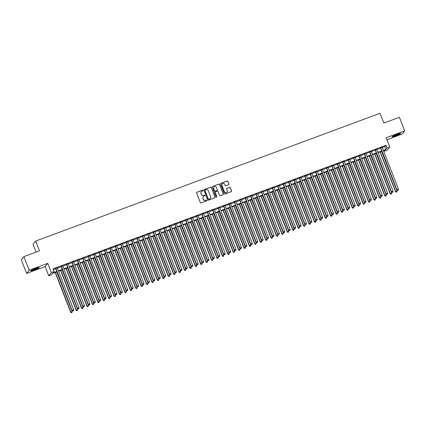 <?xml version="1.0" encoding="UTF-8"?>
<svg xmlns="http://www.w3.org/2000/svg" width="426" height="426" viewBox="0 0 426 426"><rect width="100%" height="100%" fill="white"/><g stroke="black" fill="none" stroke-linecap="round" stroke-linejoin="round"><path stroke-width="0.64" d="M203.08 190.374A0.405 0.394 39 0 0 202.563 190.14L196.918 192.232A0.575 0.564 39 0 0 196.594 192.962L200.332 202.558A0.575 0.564 39 0 0 201.072 202.893L206.722 200.8A0.405 0.394 39 0 0 206.945 200.289A0.405 0.394 39 0 0 206.429 200.055L205.699 200.326A1.837 1.805 39 0 1 203.335 199.251L203.021 198.452A1.837 1.805 39 0 1 204.059 196.114L204.789 195.843A0.405 0.394 39 0 0 205.012 195.332A0.405 0.394 39 0 0 204.496 195.097L203.766 195.369A1.837 1.805 39 0 1 201.402 194.293L201.088 193.495A1.837 1.805 39 0 1 202.126 191.157L202.856 190.885A0.405 0.394 39 0 0 203.08 190.374M202.984 190.805A0.405 0.394 39 0 0 202.494 190.225L196.844 192.323A0.575 0.564 39 0 0 196.647 192.451M206.85 200.721A0.405 0.394 39 0 0 206.36 200.14L205.699 200.326M204.917 195.763A0.405 0.394 39 0 0 204.427 195.183L203.766 195.369M396.904 134.414A4.569 0.442 158.7 0 0 392.096 136.757A4.569 0.442 158.7 0 0 395.797 135.782A4.569 0.442 158.7 0 0 400.605 133.439A4.569 0.442 158.7 0 0 396.904 134.414M35.496 268.529A4.569 0.442 158.7 0 0 30.688 270.872A4.569 0.442 158.7 0 0 34.389 269.898A4.569 0.442 158.7 0 0 39.203 267.555A4.569 0.442 158.7 0 0 35.496 268.529M228.597 184.778A0.575 0.564 39 0 0 228.916 184.048L227.867 181.359A0.575 0.564 39 0 0 227.127 181.023L220.86 183.35A0.575 0.564 39 0 0 220.535 184.08L224.278 193.676A0.575 0.564 39 0 0 225.013 194.011L231.286 191.684A0.575 0.564 39 0 0 231.611 190.954L230.344 187.701A0.575 0.564 39 0 0 229.603 187.365L226.92 188.361A0.575 0.564 39 0 0 226.595 189.091L227.223 190.704A1.539 1.507 39 0 1 225.578 192.733A1.539 1.507 39 0 1 224.38 191.759L221.919 185.443A1.539 1.507 39 0 1 223.565 183.414A1.539 1.507 39 0 1 224.763 184.389L225.173 185.438A0.575 0.564 39 0 0 225.913 185.773L228.597 184.778M382.255 147.577L384.928 146.581L385.988 145.271L387.048 147.982L389.758 146.981L387.133 150.224L384.422 151.23L385.487 149.915L383.459 150.666M23.925 256.622L29.218 270.201L26.593 273.444L21.3 259.871L23.925 256.622L39.49 250.85L35.677 241.073L380.029 113.289L383.842 123.066L399.407 117.288L404.7 130.867L386.158 137.747L389.758 146.981M26.593 273.444L45.14 266.564L47.76 263.321L29.218 270.201M47.76 263.321L51.36 272.555L54.07 271.548L53.005 272.864L56.871 271.431M385.988 145.271L53.01 268.833L54.07 271.548M211.339 187.488A0.575 0.564 39 0 0 210.604 187.152L204.331 189.479A0.575 0.564 39 0 0 204.006 190.214L207.75 199.81A0.575 0.564 39 0 0 208.49 200.145L214.757 197.818A0.575 0.564 39 0 0 215.082 197.084L211.269 187.578A0.575 0.564 39 0 0 210.529 187.243L204.262 189.57A0.575 0.564 39 0 0 204.059 189.698M212.595 186.418L218.868 184.091A0.575 0.564 39 0 1 219.603 184.426L223.346 194.022A0.575 0.564 39 0 1 223.022 194.751L220.338 195.747A0.575 0.564 39 0 1 219.598 195.412L218.08 191.519A0.575 0.564 39 0 0 217.345 191.183L215.561 191.844A0.575 0.564 39 0 0 215.236 192.573L216.818 196.626A0.405 0.394 39 0 1 216.387 197.153A0.405 0.394 39 0 1 216.073 196.903L212.27 187.147A0.575 0.564 39 0 1 212.595 186.418L218.868 184.091M386.93 139.728L402.075 134.11L404.7 130.867M57.286 267.847L55.699 268.433M62.702 265.835L61.115 266.426M68.112 263.827L66.531 264.413M73.528 261.82L71.946 262.405M78.943 259.807L77.362 260.398M84.359 257.799L82.772 258.385M89.769 255.792L88.187 256.377M95.184 253.779L93.603 254.37M100.6 251.771L99.018 252.357M106.015 249.764L104.429 250.35M111.426 247.751L109.844 248.342M116.841 245.743L115.26 246.329M122.257 243.736L120.675 244.322M127.672 241.723L126.091 242.314M133.088 239.716L131.501 240.301M138.498 237.708L136.916 238.294M143.913 235.7L142.332 236.286M149.329 233.688L147.747 234.279M154.745 231.68L153.158 232.266M160.155 229.673L158.573 230.258M165.57 227.66L163.989 228.251M170.986 225.652L169.404 226.238M176.401 223.645L174.814 224.23M181.817 221.632L180.23 222.223M187.227 219.624L185.645 220.21M192.643 217.617L191.061 218.203M198.058 215.604L196.477 216.195M203.474 213.596L201.887 214.182M208.884 211.589L207.302 212.175M214.299 209.581L212.718 210.167M219.715 207.569L218.133 208.16M225.13 205.561L223.543 206.147M230.541 203.553L228.959 204.139M235.956 201.541L234.375 202.132M241.372 199.533L239.79 200.119M246.787 197.526L245.206 198.111M252.203 195.513L250.616 196.104M257.613 193.505L256.031 194.091M263.028 191.498L261.447 192.083M268.444 189.485L266.862 190.076M273.859 187.477L272.273 188.063M279.27 185.47L277.688 186.055M284.685 183.457L283.104 184.048M290.101 181.449L288.519 182.035M295.516 179.442L293.929 180.028M300.932 177.434L299.345 178.02M306.342 175.421L304.76 176.013M311.757 173.414L310.176 174M317.173 171.406L315.591 171.992M322.588 169.394L321.002 169.985M327.999 167.386L326.417 167.972M333.414 165.379L331.833 165.964M338.83 163.366L337.248 163.957M344.245 161.358L342.658 161.944M349.655 159.351L348.074 159.936M355.071 157.338L353.489 157.929M360.487 155.33L358.905 155.916M365.902 153.323L364.321 153.908M371.318 151.31L369.731 151.901M376.728 149.302L375.146 149.888M53.325 269.637L55.811 268.715M57.393 268.124L61.227 266.703M62.808 266.117L66.642 264.695M68.224 264.109L72.053 262.688M73.639 262.096L77.468 260.675M79.05 260.089L82.884 258.667M84.465 258.081L88.299 256.66M89.881 256.074L93.709 254.652M95.296 254.061L99.125 252.639M100.712 252.054L104.54 250.632M106.122 250.046L109.956 248.624M111.537 248.033L115.371 246.611M116.953 246.026L120.782 244.604M122.368 244.018L126.197 242.596M127.779 242.005L131.613 240.583M133.194 239.998L137.028 238.576M138.61 237.99L142.438 236.568M144.025 235.977L147.854 234.556M149.441 233.97L153.269 232.548M154.851 231.962L158.685 230.541M160.267 229.949L164.101 228.528M165.682 227.942L169.511 226.52M171.098 225.934L174.926 224.513M176.508 223.927L180.342 222.505M181.923 221.914L185.757 220.492M187.339 219.907L191.167 218.485M192.754 217.899L196.583 216.477M198.165 215.886L201.999 214.464M203.58 213.879L207.414 212.457M208.996 211.871L212.824 210.449M214.411 209.858L218.24 208.436M219.827 207.851L223.655 206.429M225.237 205.843L229.071 204.421M230.652 203.83L234.486 202.409M236.068 201.823L239.897 200.401M241.483 199.815L245.312 198.394M246.894 197.802L250.728 196.381M252.309 195.795L256.143 194.373M257.725 193.787L261.553 192.366M263.14 191.78L266.969 190.358M268.556 189.767L272.384 188.345M273.966 187.76L277.8 186.338M279.381 185.752L283.215 184.33M284.797 183.739L288.626 182.317M290.212 181.732L294.041 180.31M295.623 179.724L299.457 178.302M301.038 177.711L304.872 176.289M306.454 175.704L310.282 174.282M311.869 173.696L315.698 172.274M317.279 171.683L321.113 170.262M322.695 169.676L326.529 168.254M328.111 167.668L331.939 166.246M333.526 165.661L337.355 164.239M338.942 163.648L342.77 162.226M344.352 161.64L348.186 160.219M349.767 159.633L353.601 158.211M355.183 157.62L359.012 156.198M360.598 155.612L364.427 154.191M366.009 153.605L369.843 152.183M371.424 151.592L375.258 150.17M376.84 149.585L380.668 148.163M382.143 147.295L380.562 147.881M35.677 241.073L33.052 244.316L36.093 252.107M384.114 150.426L384.422 151.23M57.015 271.804L52.51 273.476L51.445 274.791L48.74 275.798L51.36 272.555M45.14 266.564L48.74 275.798M383.315 150.293L385.983 149.297L387.048 147.982M58.453 270.84L62.287 269.418M63.868 268.833L67.697 267.411M69.284 266.825L73.112 265.403M74.699 264.812L78.528 263.39M80.109 262.805L83.943 261.383M85.525 260.797L89.359 259.375M90.94 258.784L94.769 257.363M96.356 256.777L100.185 255.355M101.766 254.769L105.6 253.348M107.182 252.762L111.016 251.34M112.597 250.749L116.426 249.327M118.013 248.741L121.841 247.32M123.423 246.734L127.257 245.312M128.838 244.721L132.672 243.299M134.254 242.713L138.083 241.292M139.669 240.706L143.498 239.284M145.085 238.693L148.914 237.271M150.495 236.686L154.329 235.264M155.911 234.678L159.745 233.256M161.326 232.665L165.155 231.243M166.742 230.658L170.57 229.236M172.152 228.65L175.986 227.228M177.567 226.637L181.401 225.216M182.983 224.63L186.812 223.208M188.398 222.622L192.227 221.2M193.814 220.615L197.643 219.193M199.224 218.602L203.058 217.18M204.64 216.594L208.474 215.173M210.055 214.587L213.884 213.165M215.471 212.574L219.299 211.152M220.881 210.566L224.715 209.145M226.297 208.559L230.131 207.137M231.712 206.546L235.541 205.124M237.128 204.539L240.956 203.117M242.538 202.531L246.372 201.109M247.953 200.518L251.787 199.096M253.369 198.511L257.197 197.089M258.784 196.503L262.613 195.081M264.2 194.496L268.029 193.074M269.61 192.483L273.444 191.061M275.026 190.475L278.86 189.053M280.441 188.468L284.27 187.046M285.857 186.455L289.685 185.033M291.267 184.447L295.101 183.026M296.682 182.44L300.516 181.018M302.098 180.427L305.927 179.005M307.513 178.419L311.342 176.998M312.929 176.412L316.758 174.99M318.339 174.399L322.173 172.977M323.755 172.392L327.589 170.97M329.17 170.384L332.999 168.962M334.586 168.371L338.414 166.949M339.996 166.364L343.83 164.942M345.411 164.356L349.245 162.934M350.827 162.349L354.656 160.927M356.243 160.336L360.071 158.914M361.653 158.328L365.487 156.906M367.068 156.321L370.902 154.899M372.484 154.308L376.312 152.886M377.899 152.3L381.728 150.879M381.877 151.251L378.043 152.673M376.462 153.264L372.628 154.686M371.046 155.272L367.217 156.693M365.63 157.279L361.802 158.701M360.22 159.292L356.386 160.714M354.805 161.3L350.971 162.721M349.389 163.307L345.561 164.729M343.974 165.32L340.145 166.742M338.563 167.327L334.729 168.749M333.148 169.335L329.314 170.757M327.732 171.348L323.904 172.77M322.317 173.355L318.488 174.777M316.901 175.363L313.073 176.785M311.491 177.37L307.657 178.792M306.076 179.383L302.242 180.805M300.66 181.391L296.831 182.813M295.245 183.398L291.416 184.82M289.834 185.411L286 186.833M284.419 187.419L280.585 188.84M279.003 189.426L275.175 190.848M273.588 191.439L269.759 192.861M268.178 193.447L264.344 194.868M262.762 195.454L258.928 196.876M257.347 197.467L253.513 198.889M251.931 199.475L248.102 200.896M246.516 201.482L242.687 202.904M241.105 203.495L237.271 204.917M235.69 205.502L231.856 206.924M230.274 207.51L226.446 208.932M224.859 209.517L221.03 210.939M219.449 211.53L215.615 212.952M214.033 213.538L210.199 214.96M208.618 215.545L204.789 216.967M203.202 217.558L199.373 218.98M197.786 219.566L193.958 220.987M192.376 221.573L188.542 222.995M186.961 223.586L183.127 225.008M181.545 225.594L177.717 227.015M176.13 227.601L172.301 229.023M170.72 229.614L166.885 231.036M165.304 231.622L161.47 233.043M159.888 233.629L156.06 235.051M154.473 235.642L150.644 237.058M149.063 237.649L145.229 239.071M143.647 239.657L139.813 241.079M138.232 241.664L134.398 243.086M132.816 243.677L128.987 245.099M127.401 245.685L123.572 247.107M121.99 247.692L118.156 249.114M116.575 249.705L112.741 251.127M111.159 251.713L107.331 253.135M105.744 253.72L101.915 255.142M100.334 255.733L96.5 257.155M94.918 257.741L91.084 259.162M89.503 259.748L85.674 261.17M84.087 261.761L80.258 263.183M78.672 263.769L74.843 265.19M73.261 265.776L69.427 267.198M67.846 267.784L64.012 269.205M62.43 269.796L58.602 271.218M384.928 146.581L385.983 149.297M201.322 191.748A1.837 1.805 39 0 0 201.019 193.58L201.088 193.495M203.697 195.454A1.837 1.805 39 0 1 201.328 194.378L201.019 193.58M203.255 196.705A1.837 1.805 39 0 0 202.952 198.537L203.021 198.452M205.63 200.412A1.837 1.805 39 0 1 203.261 199.336L202.952 198.537M214.96 197.685A0.575 0.564 39 0 0 215.013 197.174L211.269 187.578M205.204 190.012A0.405 0.394 39 0 0 204.981 190.523L208.266 198.947A0.405 0.394 39 0 0 208.783 199.182L209.549 198.894A1.837 1.805 39 0 0 210.588 196.556L208.341 190.8A1.837 1.805 39 0 0 205.976 189.724L205.204 190.012M205.007 190.177A0.405 0.394 39 0 0 204.911 190.608L204.981 190.523M210.279 198.388A1.837 1.805 39 0 1 209.48 198.985L208.708 199.267A0.405 0.394 39 0 1 208.192 199.033L204.911 190.608M223.224 194.618A0.575 0.564 39 0 0 223.277 194.107L219.534 184.511A0.575 0.564 39 0 0 218.794 184.176M215.29 192.062A0.575 0.564 39 0 0 215.167 192.659L216.818 196.626M216.722 197.057A0.405 0.394 39 0 0 216.749 196.711M216.509 187.483A1.539 1.507 39 0 0 213.889 187.041A1.539 1.507 39 0 0 213.666 188.537L214.534 190.763A0.575 0.564 39 0 0 215.274 191.098L217.052 190.438A0.575 0.564 39 0 0 217.377 189.708L216.509 187.483M213.857 187.083A1.539 1.507 39 0 0 213.591 188.622L213.666 188.537M217.255 190.305A0.575 0.564 39 0 1 216.983 190.523L215.199 191.183A0.575 0.564 39 0 1 214.459 190.848L213.591 188.622M222.111 183.989A1.539 1.507 39 0 0 221.845 185.528L221.919 185.443M226.962 192.243A1.539 1.507 39 0 1 224.31 191.849L221.845 185.528M231.488 191.556A0.575 0.564 39 0 0 231.542 191.04L230.269 187.786A0.575 0.564 39 0 0 229.534 187.451L226.85 188.446A0.575 0.564 39 0 0 226.648 188.58M228.794 184.65A0.575 0.564 39 0 0 228.847 184.138L227.798 181.444A0.575 0.564 39 0 0 227.058 181.109L220.785 183.436A0.575 0.564 39 0 0 220.588 183.563M55.183 272.486L70.673 312.221L72.202 311.502L56.764 271.9M55.412 272.4L70.849 312.002L71.408 312.711L72.021 312.423L71.477 312.625M72.202 311.502L72.021 312.423M71.408 312.711L70.673 312.221M55.652 268.3L72.09 310.469L55.881 268.215M72.899 310.868L73.437 310.671L72.899 310.868L72.271 310.25L73.623 309.745L57.233 267.709M72.09 310.469L72.825 310.959M73.437 310.671L73.623 309.745M38.09 267.677A3.951 0.383 -21.3 0 1 34.298 269.37A3.951 0.383 -21.3 0 1 31.593 270.212M33.611 269.275A3.658 0.357 158.7 0 0 34.224 269.056A3.658 0.357 158.7 0 0 35.965 268.359M31.258 270.398A4.537 0.442 158.7 0 0 34.224 269.456A4.537 0.442 158.7 0 0 38.457 267.587M392.665 136.283A4.537 0.442 158.7 0 0 399.865 133.476M399.492 133.567A3.951 0.383 -21.3 0 1 396.318 135.021A3.951 0.383 -21.3 0 1 392.996 136.102M395.019 135.164A3.658 0.357 158.7 0 0 397.373 134.243M60.593 270.478L76.089 310.213L77.617 309.489L62.18 269.887M60.822 270.393L76.265 309.995L76.824 310.703L77.436 310.416L76.893 310.613M77.617 309.489L77.436 310.416M76.824 310.703L76.089 310.213M66.009 268.465L81.499 308.206L83.033 307.481L67.59 267.879M66.238 268.38L81.68 307.982L82.234 308.696L82.846 308.403L82.309 308.605M83.033 307.481L82.846 308.403M82.234 308.696L81.499 308.206M71.424 266.458L86.915 306.193L88.448 305.474L73.006 265.872M71.653 266.372L87.096 305.974L87.649 306.683L88.262 306.395L87.724 306.598M88.448 305.474L88.262 306.395M87.649 306.683L86.915 306.193M76.84 264.45L92.33 304.185L93.864 303.461L78.421 263.859M77.069 264.365L92.506 303.967L93.065 304.675L93.677 304.388L93.134 304.585M93.864 303.461L93.677 304.388M93.065 304.675L92.33 304.185M61.062 266.287L77.505 308.461L61.296 266.202M78.309 308.861L78.853 308.658L78.309 308.861L77.681 308.238L79.039 307.737L62.649 265.702M77.505 308.461L78.24 308.951M78.853 308.658L79.039 307.737M66.477 264.28L82.921 306.448L66.706 264.195M83.725 306.853L84.268 306.651L83.725 306.853L83.097 306.23L84.449 305.73L68.064 263.694M82.921 306.448L83.656 306.938M84.268 306.651L84.449 305.73M71.893 262.272L88.336 304.441L72.122 262.187M89.141 304.84L89.684 304.643L89.141 304.84L88.512 304.223L89.865 303.722L73.474 261.681M88.336 304.441L89.071 304.931M89.684 304.643L89.865 303.722M77.308 260.259L93.747 302.433L77.537 260.174M94.556 302.833L95.094 302.63L94.556 302.833L93.928 302.215L95.28 301.709L78.89 259.674M93.747 302.433L94.481 302.923M95.094 302.63L95.28 301.709M82.25 262.443L97.746 302.178L99.274 301.454L83.837 261.852M82.484 262.357L97.921 301.954L98.481 302.668L99.093 302.375L98.55 302.577M99.274 301.454L99.093 302.375M98.481 302.668L97.746 302.178M82.724 258.252L99.162 300.421L82.953 258.167M99.966 300.825L100.509 300.623L99.966 300.825L99.338 300.202L100.696 299.702L84.305 257.666M99.162 300.421L99.897 300.91M100.509 300.623L100.696 299.702M87.665 260.43L103.161 300.165L104.689 299.446L89.247 259.844M87.894 260.345L103.337 299.947L103.896 300.655L104.503 300.367L103.965 300.57M104.689 299.446L104.503 300.367M103.896 300.655L103.161 300.165M88.134 256.244L104.578 298.413L88.363 256.159M105.382 298.818L105.925 298.615L105.382 298.818L104.753 298.195L106.106 297.694L89.721 255.653M104.578 298.413L105.313 298.903M105.925 298.615L106.106 297.694M93.081 258.422L108.571 298.157L110.105 297.439L94.663 257.837M93.31 258.337L108.752 297.939L109.306 298.647L109.919 298.36L109.381 298.562M110.105 297.439L109.919 298.36M109.306 298.647L108.571 298.157M93.55 254.237L109.993 296.405L93.779 254.152M110.797 296.805L111.34 296.608L110.797 296.805L110.169 296.187L111.521 295.681L95.131 253.646M109.993 296.405L110.728 296.895M111.34 296.608L111.521 295.681M98.497 256.415L113.987 296.15L115.521 295.426L100.078 255.824M98.725 256.33L114.163 295.932L114.722 296.64L115.334 296.347L114.791 296.549M115.521 295.426L115.334 296.347M114.722 296.64L113.987 296.15M98.965 252.224L115.403 294.393L99.194 252.139M116.213 294.797L116.751 294.595L116.213 294.797L115.584 294.174L116.937 293.674L100.547 251.638M115.403 294.393L116.138 294.883M116.751 294.595L116.937 293.674M103.912 254.402L119.402 294.137L120.931 293.418L105.494 253.816M104.141 254.317L119.578 293.919L120.137 294.627L120.75 294.339L120.207 294.542M120.931 293.418L120.75 294.339M120.137 294.627L119.402 294.137M104.381 250.216L120.819 292.385L104.61 250.131M121.623 292.79L122.166 292.587L121.623 292.79L121 292.167L122.353 291.666L105.962 249.631M120.819 292.385L121.554 292.875M122.166 292.587L122.353 291.666M109.322 252.394L124.818 292.13L126.346 291.411L110.909 251.809M109.551 252.309L124.994 291.911L125.553 292.619L126.165 292.332L125.622 292.534M126.346 291.411L126.165 292.332M125.553 292.619L124.818 292.13M109.791 248.209L126.234 290.378L110.02 248.124M127.039 290.777L127.582 290.58L127.039 290.777L126.41 290.159L127.763 289.653L111.378 247.618M126.234 290.378L126.969 290.867M127.582 290.58L127.763 289.653M114.738 250.387L130.228 290.122L131.762 289.398L116.319 249.796M114.967 250.302L130.409 289.904L130.963 290.612L131.575 290.324L131.038 290.521M131.762 289.398L131.575 290.324M130.963 290.612L130.228 290.122M115.206 246.196L131.65 288.37L115.435 246.111M132.454 288.769L132.997 288.567L132.454 288.769L131.826 288.146L133.178 287.646L116.788 245.61M131.65 288.37L132.385 288.855M132.997 288.567L133.178 287.646M120.153 248.374L135.644 288.109L137.177 287.39L121.735 247.788M120.382 248.289L135.819 287.891L136.379 288.599L136.991 288.311L136.448 288.514M137.177 287.39L136.991 288.311M136.379 288.599L135.644 288.109M120.622 244.189L137.065 286.357L120.851 244.103M137.87 286.762L138.407 286.56L137.87 286.762L137.241 286.139L138.594 285.638L122.203 243.603M137.065 286.357L137.795 286.847M138.407 286.56L138.594 285.638M125.569 246.366L141.059 286.102L142.588 285.383L127.15 245.781M125.798 246.281L141.235 285.883L141.794 286.591L142.406 286.304L141.863 286.506M142.588 285.383L142.406 286.304M141.794 286.591L141.059 286.102M126.037 242.181L142.476 284.35L126.266 242.096M143.285 284.749L143.823 284.552L143.285 284.749L142.657 284.131L144.009 283.625L127.619 241.59M142.476 284.35L143.211 284.84M143.823 284.552L144.009 283.625M130.979 244.359L146.475 284.094L148.003 283.37L132.566 243.768M131.208 244.274L146.65 283.876L147.21 284.584L147.822 284.296L147.279 284.493M148.003 283.37L147.822 284.296M147.21 284.584L146.475 284.094M131.448 240.168L147.891 282.342L131.682 240.083M148.695 282.742L149.238 282.539L148.695 282.742L148.067 282.118L149.425 281.618L133.034 239.582M147.891 282.342L148.626 282.832M149.238 282.539L149.425 281.618M136.395 242.346L151.89 282.087L153.419 281.362L137.976 241.76M136.624 242.261L152.066 281.863L152.62 282.571L153.232 282.284L152.694 282.486M153.419 281.362L153.232 282.284M152.62 282.571L151.89 282.087M136.863 238.161L153.307 280.329L137.092 238.075M154.111 280.734L154.654 280.532L154.111 280.734L153.482 280.111L154.835 279.61L138.45 237.575M153.307 280.329L154.042 280.819M154.654 280.532L154.835 279.61M141.81 240.339L157.3 280.074L158.834 279.355L143.392 239.753M142.039 240.253L157.482 279.855L158.035 280.564L158.648 280.276L158.11 280.478M158.834 279.355L158.648 280.276M158.035 280.564L157.3 280.074M142.279 236.153L158.722 278.322L142.508 236.068M159.526 278.721L160.07 278.524L159.526 278.721L158.898 278.103L160.251 277.598L143.86 235.562M158.722 278.322L159.457 278.812M160.07 278.524L160.251 277.598M147.226 238.331L162.716 278.066L164.25 277.342L148.807 237.74M147.455 238.246L162.892 277.848L163.451 278.556L164.063 278.269L163.52 278.466M164.25 277.342L164.063 278.269M163.451 278.556L162.716 278.066M147.694 234.14L164.132 276.314L147.923 234.055M164.942 276.714L165.48 276.511L164.942 276.714L164.314 276.091L165.666 275.59L149.276 233.554M164.132 276.314L164.867 276.804M165.48 276.511L165.666 275.59M152.636 236.318L168.132 276.059L169.66 275.334L154.223 235.732M152.87 236.233L168.307 275.835L168.866 276.549L169.479 276.256L168.936 276.458M169.66 275.334L169.479 276.256M168.866 276.549L168.132 276.059M153.11 232.133L169.548 274.301L153.339 232.048M170.352 274.706L170.895 274.504L170.352 274.706L169.724 274.083L171.082 273.583L154.691 231.547M169.548 274.301L170.283 274.791M170.895 274.504L171.082 273.583M158.051 234.311L173.547 274.046L175.075 273.327L159.638 233.725M158.28 234.225L173.723 273.827L174.282 274.536L174.894 274.248L174.351 274.45M175.075 273.327L174.894 274.248M174.282 274.536L173.547 274.046M158.52 230.125L174.964 272.294L158.749 230.04M175.768 272.699L176.311 272.496L175.768 272.699L175.139 272.076L176.492 271.575L160.107 229.534M174.964 272.294L175.698 272.784M176.311 272.496L176.492 271.575M163.467 232.303L178.957 272.038L180.491 271.319L165.048 231.717M163.696 232.218L179.138 271.82L179.692 272.528L180.304 272.241L179.767 272.438M180.491 271.319L180.304 272.241M179.692 272.528L178.957 272.038M163.935 228.112L180.379 270.286L164.164 228.027M181.183 270.686L181.726 270.483L181.183 270.686L180.555 270.068L181.907 269.562L165.517 227.527M180.379 270.286L181.114 270.776M181.726 270.483L181.907 269.562M168.882 230.296L184.373 270.031L185.906 269.307L170.464 229.705M169.111 230.21L184.549 269.812L185.108 270.521L185.72 270.228L185.177 270.43M185.906 269.307L185.72 270.228M185.108 270.521L184.373 270.031M169.351 226.105L185.789 268.274L169.58 226.02M186.599 268.678L187.136 268.476L186.599 268.678L185.97 268.055L187.323 267.555L170.933 225.519M185.789 268.274L186.524 268.763M187.136 268.476L187.323 267.555M174.298 228.283L189.788 268.018L191.317 267.299L175.879 227.697M174.527 228.198L189.964 267.8L190.523 268.508L191.136 268.22L190.592 268.423M191.317 267.299L191.136 268.22M190.523 268.508L189.788 268.018M174.766 224.097L191.205 266.266L174.995 224.012M192.014 266.671L192.552 266.468L192.014 266.671L191.386 266.048L192.738 265.547L176.348 223.512M191.205 266.266L191.94 266.756M192.552 266.468L192.738 265.547M179.708 226.275L195.204 266.01L196.732 265.291L181.295 225.689M179.937 226.19L195.38 265.792L195.939 266.5L196.551 266.213L196.008 266.415M196.732 265.291L196.551 266.213M195.939 266.5L195.204 266.01M180.177 222.09L196.62 264.258L180.411 222.005M197.424 264.658L197.968 264.461L197.424 264.658L196.796 264.04L198.154 263.534L181.764 221.499M196.62 264.258L197.355 264.748M197.968 264.461L198.154 263.534M185.124 224.268L200.614 264.003L202.148 263.279L186.705 223.677M185.353 224.182L200.795 263.785L201.349 264.493L201.961 264.2L201.423 264.402M202.148 263.279L201.961 264.2M201.349 264.493L200.614 264.003M185.592 220.077L202.036 262.246L185.821 219.992M202.84 262.65L203.383 262.448L202.84 262.65L202.212 262.027L203.564 261.527L187.179 219.491M202.036 262.246L202.771 262.736M203.383 262.448L203.564 261.527M190.539 222.255L206.03 261.99L207.563 261.271L192.121 221.669M190.768 222.17L206.211 261.772L206.764 262.48L207.377 262.192L206.834 262.395M207.563 261.271L207.377 262.192M206.764 262.48L206.03 261.99M195.955 220.247L211.445 259.982L212.973 259.264L197.536 219.662M196.184 220.162L211.621 259.764L212.18 260.472L212.792 260.185L212.249 260.387M212.973 259.264L212.792 260.185M212.18 260.472L211.445 259.982M201.365 218.24L216.861 257.975L218.389 257.251L202.952 217.649M201.599 218.155L217.036 257.757L217.595 258.465L218.208 258.177L217.665 258.374M218.389 257.251L218.208 258.177M217.595 258.465L216.861 257.975M191.008 218.069L207.451 260.238L191.237 217.984M208.255 260.643L208.799 260.44L208.255 260.643L207.627 260.02L208.98 259.519L192.589 217.484M207.451 260.238L208.186 260.728M208.799 260.44L208.98 259.519M196.423 216.062L212.862 258.231L196.652 215.977M213.671 258.63L214.209 258.433L213.671 258.63L213.043 258.012L214.395 257.506L198.005 215.471M212.862 258.231L213.596 258.72M214.209 258.433L214.395 257.506M201.839 214.049L218.277 256.223L202.068 213.964M219.081 256.622L219.624 256.42L219.081 256.622L218.453 255.999L219.811 255.499L203.42 213.463M218.277 256.223L219.012 256.708M219.624 256.42L219.811 255.499M206.78 216.227L222.276 255.962L223.804 255.243L208.362 215.641M207.009 216.142L222.452 255.744L223.006 256.452L223.618 256.164L223.08 256.367M223.804 255.243L223.618 256.164M223.006 256.452L222.276 255.962M207.249 212.041L223.693 254.21L207.478 211.956M224.497 254.615L225.04 254.413L224.497 254.615L223.868 253.992L225.221 253.491L208.836 211.456M223.693 254.21L224.427 254.7M225.04 254.413L225.221 253.491M212.196 214.219L227.686 253.955L229.22 253.236L213.777 213.634M212.425 214.134L227.867 253.736L228.421 254.444L229.034 254.157L228.496 254.359M229.22 253.236L229.034 254.157M228.421 254.444L227.686 253.955M212.665 210.034L229.108 252.203L212.893 209.949M229.912 252.602L230.455 252.405L229.912 252.602L229.284 251.984L230.636 251.478L214.246 209.443M229.108 252.203L229.843 252.693M230.455 252.405L230.636 251.478M217.611 212.212L233.102 251.947L234.635 251.223L219.193 211.621M217.84 212.127L233.278 251.729L233.837 252.437L234.449 252.149L233.906 252.346M234.635 251.223L234.449 252.149M233.837 252.437L233.102 251.947M218.08 208.021L234.518 250.195L218.309 207.936M235.328 250.595L235.866 250.392L235.328 250.595L234.699 249.971L236.052 249.471L219.662 207.435M234.518 250.195L235.253 250.685M235.866 250.392L236.052 249.471M223.027 210.199L238.517 249.94L240.046 249.215L224.608 209.613M223.256 210.114L238.693 249.716L239.252 250.429L239.865 250.137L239.321 250.339M240.046 249.215L239.865 250.137M239.252 250.429L238.517 249.94M223.496 206.014L239.934 248.182L223.725 205.928M240.738 248.587L241.281 248.385L240.738 248.587L240.11 247.964L241.467 247.463L225.077 205.428M239.934 248.182L240.669 248.672M241.281 248.385L241.467 247.463M228.437 208.192L243.933 247.927L245.461 247.208L230.024 207.606M228.666 208.106L244.109 247.708L244.668 248.417L245.28 248.129L244.737 248.331M245.461 247.208L245.28 248.129M244.668 248.417L243.933 247.927M228.906 204.006L245.349 246.175L229.135 203.921M246.153 246.574L246.697 246.377L246.153 246.574L245.525 245.956L246.878 245.456L230.493 203.415M245.349 246.175L246.084 246.665M246.697 246.377L246.878 245.456M233.853 206.184L249.343 245.919L250.877 245.195L235.434 205.593M234.082 206.099L249.524 245.701L250.078 246.409L250.69 246.121L250.153 246.319M250.877 245.195L250.69 246.121M250.078 246.409L249.343 245.919M234.321 201.993L250.765 244.167L234.55 201.908M251.569 244.567L252.112 244.364L251.569 244.567L250.941 243.949L252.293 243.443L235.903 201.407M250.765 244.167L251.5 244.657M252.112 244.364L252.293 243.443M239.268 204.171L254.759 243.912L256.292 243.187L240.85 203.585M239.497 204.086L254.934 243.688L255.493 244.402L256.106 244.109L255.563 244.311M256.292 243.187L256.106 244.109M255.493 244.402L254.759 243.912M239.737 199.986L256.18 242.154L239.966 199.9M256.985 242.559L257.522 242.357L256.985 242.559L256.356 241.936L257.709 241.435L241.318 199.4M256.18 242.154L256.91 242.644M257.522 242.357L257.709 241.435M244.684 202.164L260.174 241.899L261.702 241.18L246.265 201.578M244.913 202.078L260.35 241.68L260.909 242.389L261.521 242.101L260.978 242.303M261.702 241.18L261.521 242.101M260.909 242.389L260.174 241.899M245.152 197.978L261.591 240.147L245.381 197.893M262.4 240.552L262.938 240.349L262.4 240.552L261.772 239.929L263.124 239.428L246.734 197.387M261.591 240.147L262.325 240.637M262.938 240.349L263.124 239.428M250.094 200.156L265.59 239.891L267.118 239.172L251.681 199.57M250.323 200.071L265.765 239.673L266.325 240.381L266.937 240.094L266.394 240.291M267.118 239.172L266.937 240.094M266.325 240.381L265.59 239.891M250.563 195.965L267.006 238.139L250.797 195.88M267.81 238.539L268.353 238.336L267.81 238.539L267.182 237.921L268.54 237.415L252.149 195.38M267.006 238.139L267.741 238.629M268.353 238.336L268.54 237.415M255.509 198.149L271.005 237.884L272.534 237.16L257.091 197.557M255.738 198.063L271.181 237.665L271.735 238.374L272.347 238.081L271.809 238.283M272.534 237.16L272.347 238.081M271.735 238.374L271.005 237.884M255.978 193.958L272.422 236.126L256.207 193.873M273.226 236.531L273.769 236.329L273.226 236.531L272.597 235.908L273.95 235.408L257.565 193.372M272.422 236.126L273.157 236.616M273.769 236.329L273.95 235.408M260.925 196.136L276.415 235.871L277.949 235.152L262.507 195.55M261.154 196.051L276.596 235.653L277.15 236.361L277.763 236.073L277.225 236.276M277.949 235.152L277.763 236.073M277.15 236.361L276.415 235.871M261.394 191.95L277.837 234.119L261.623 191.865M278.641 234.524L279.184 234.321L278.641 234.524L278.013 233.901L279.365 233.4L262.975 191.365M277.837 234.119L278.572 234.609M279.184 234.321L279.365 233.4M266.341 194.128L281.831 233.863L283.365 233.144L267.922 193.542M266.57 194.043L282.007 233.645L282.566 234.353L283.178 234.066L282.635 234.268M283.365 233.144L283.178 234.066M282.566 234.353L281.831 233.863M266.809 189.943L283.247 232.111L267.038 189.858M284.057 232.511L284.595 232.314L284.057 232.511L283.428 231.893L284.781 231.387L268.391 189.352M283.247 232.111L283.982 232.601M284.595 232.314L284.781 231.387M271.751 192.121L287.246 231.856L288.775 231.132L273.338 191.53M271.985 192.035L287.422 231.637L287.981 232.346L288.594 232.058L288.051 232.255M288.775 231.132L288.594 232.058M287.981 232.346L287.246 231.856M272.225 187.93L288.663 230.104L272.454 187.845M289.467 230.503L290.01 230.301L289.467 230.503L288.839 229.88L290.197 229.38L273.806 187.344M288.663 230.104L289.398 230.588M290.01 230.301L290.197 229.38M277.166 190.108L292.662 229.843L294.19 229.124L278.753 189.522M277.395 190.023L292.838 229.625L293.397 230.333L294.009 230.045L293.466 230.248M294.19 229.124L294.009 230.045M293.397 230.333L292.662 229.843M277.635 185.922L294.078 228.091L277.864 185.837M294.883 228.496L295.426 228.293L294.883 228.496L294.254 227.873L295.607 227.372L279.222 185.337M294.078 228.091L294.813 228.581M295.426 228.293L295.607 227.372M282.582 188.1L298.072 227.835L299.606 227.117L284.163 187.515M282.811 188.015L298.253 227.617L298.807 228.325L299.419 228.038L298.882 228.24M299.606 227.117L299.419 228.038M298.807 228.325L298.072 227.835M283.05 183.915L299.494 226.084L283.279 183.83M300.298 226.483L300.841 226.286L300.298 226.483L299.67 225.865L301.022 225.359L284.632 183.324M299.494 226.084L300.229 226.573M300.841 226.286L301.022 225.359M287.997 186.093L303.488 225.828L305.021 225.104L289.579 185.502M288.226 186.008L303.663 225.61L304.223 226.318L304.835 226.03L304.292 226.227M305.021 225.104L304.835 226.03M304.223 226.318L303.488 225.828M288.466 181.902L304.904 224.076L288.695 181.817M305.714 224.475L306.251 224.273L305.714 224.475L305.085 223.852L306.438 223.352L290.047 181.316M304.904 224.076L305.639 224.566M306.251 224.273L306.438 223.352M293.413 184.08L308.903 223.82L310.432 223.096L294.994 183.494M293.642 183.995L309.079 223.597L309.638 224.305L310.25 224.017L309.707 224.22M310.432 223.096L310.25 224.017M309.638 224.305L308.903 223.82M293.881 179.894L310.32 222.063L294.11 179.809M311.129 222.468L311.667 222.265L311.129 222.468L310.501 221.845L311.853 221.344L295.463 179.309M310.32 222.063L311.055 222.553M311.667 222.265L311.853 221.344M298.823 182.072L314.319 221.808L315.847 221.089L300.41 181.487M299.052 181.987L314.495 221.589L315.054 222.297L315.666 222.01L315.123 222.212M315.847 221.089L315.666 222.01M315.054 222.297L314.319 221.808M299.292 177.887L315.735 220.056L299.526 177.802M316.539 220.455L317.082 220.258L316.539 220.455L315.911 219.837L317.269 219.331L300.878 177.296M315.735 220.056L316.47 220.546M317.082 220.258L317.269 219.331M304.239 180.065L319.729 219.8L321.263 219.076L305.82 179.474M304.468 179.98L319.91 219.582L320.464 220.29L321.076 220.002L320.538 220.199M321.263 219.076L321.076 220.002M320.464 220.29L319.729 219.8M304.707 175.874L321.151 218.048L304.936 175.789M321.955 218.447L322.498 218.245L321.955 218.447L321.326 217.824L322.679 217.324L306.294 175.288M321.151 218.048L321.886 218.538M322.498 218.245L322.679 217.324M309.654 178.052L325.144 217.792L326.678 217.068L311.236 177.466M309.883 177.967L325.326 217.569L325.879 218.282L326.492 217.99L325.949 218.192M326.678 217.068L326.492 217.99M325.879 218.282L325.144 217.792M310.123 173.867L326.566 216.035L310.352 173.781M327.37 216.44L327.913 216.238L327.37 216.44L326.742 215.817L328.095 215.316L311.704 173.281M326.566 216.035L327.301 216.525M327.913 216.238L328.095 215.316M315.07 176.044L330.56 215.78L332.088 215.061L316.651 175.459M315.299 175.959L330.736 215.561L331.295 216.27L331.907 215.982L331.364 216.184M332.088 215.061L331.907 215.982M331.295 216.27L330.56 215.78M315.538 171.859L331.976 214.028L315.767 171.774M332.786 214.427L333.324 214.23L332.786 214.427L332.158 213.809L333.51 213.309L317.12 171.268M331.976 214.028L332.711 214.518M333.324 214.23L333.51 213.309M320.48 174.037L335.976 213.772L337.504 213.048L322.067 173.446M320.714 173.952L336.151 213.554L336.71 214.262L337.323 213.974L336.78 214.171M337.504 213.048L337.323 213.974M336.71 214.262L335.976 213.772M320.954 169.846L337.392 212.02L321.183 169.761M338.196 212.42L338.739 212.217L338.196 212.42L337.568 211.802L338.926 211.296L322.535 169.26M337.392 212.02L338.127 212.51M338.739 212.217L338.926 211.296M325.895 172.029L341.391 211.765L342.919 211.04L327.477 171.438M326.124 171.944L341.567 211.541L342.121 212.255L342.733 211.962L342.195 212.164M342.919 211.04L342.733 211.962M342.121 212.255L341.391 211.765M326.364 167.839L342.808 210.007L326.593 167.753M343.612 210.412L344.155 210.21L343.612 210.412L342.983 209.789L344.336 209.288L327.951 167.253M342.808 210.007L343.542 210.497M344.155 210.21L344.336 209.288M331.311 170.017L346.801 209.752L348.335 209.033L332.892 169.431M331.54 169.931L346.982 209.533L347.536 210.242L348.148 209.954L347.611 210.156M348.335 209.033L348.148 209.954M347.536 210.242L346.801 209.752M331.779 165.831L348.223 208L332.008 165.746M349.027 208.405L349.57 208.202L349.027 208.405L348.399 207.781L349.751 207.281L333.361 165.245M348.223 208L348.958 208.49M349.57 208.202L349.751 207.281M336.726 168.009L352.217 207.744L353.75 207.025L338.308 167.423M336.955 167.924L352.393 207.526L352.952 208.234L353.564 207.947L353.021 208.149M353.75 207.025L353.564 207.947M352.952 208.234L352.217 207.744M337.195 163.824L353.633 205.992L337.424 163.738M354.443 206.392L354.98 206.195L354.443 206.392L353.814 205.774L355.167 205.268L338.776 163.233M353.633 205.992L354.368 206.482M354.98 206.195L355.167 205.268M342.142 166.002L357.632 205.737L359.161 205.012L343.723 165.41M342.371 165.916L357.808 205.518L358.367 206.227L358.98 205.934L358.436 206.136M359.161 205.012L358.98 205.934M358.367 206.227L357.632 205.737M342.61 161.811L359.049 203.979L342.839 161.726M359.853 204.384L360.396 204.182L359.853 204.384L359.224 203.761L360.582 203.261L344.192 161.225M359.049 203.979L359.784 204.469M360.396 204.182L360.582 203.261M347.552 163.989L363.048 203.724L364.576 203.005L349.139 163.403M347.781 163.904L363.224 203.506L363.783 204.214L364.395 203.926L363.852 204.129M364.576 203.005L364.395 203.926M363.783 204.214L363.048 203.724M348.021 159.803L364.464 201.972L348.25 159.718M365.268 202.377L365.812 202.174L365.268 202.377L364.64 201.754L365.993 201.253L349.608 159.218M364.464 201.972L365.199 202.462M365.812 202.174L365.993 201.253M352.968 161.981L368.458 201.716L369.992 200.997L354.549 161.395M353.197 161.896L368.639 201.498L369.193 202.206L369.805 201.919L369.267 202.121M369.992 200.997L369.805 201.919M369.193 202.206L368.458 201.716M353.436 157.796L369.88 199.964L353.665 157.711M370.684 200.364L371.227 200.167L370.684 200.364L370.056 199.746L371.408 199.24L355.018 157.205M369.88 199.964L370.615 200.454M371.227 200.167L371.408 199.24M358.383 159.974L373.874 199.709L375.407 198.985L359.965 159.383M358.612 159.888L374.049 199.49L374.608 200.199L375.221 199.911L374.678 200.108M375.407 198.985L375.221 199.911M374.608 200.199L373.874 199.709M358.852 155.783L375.295 197.957L359.081 155.698M376.099 198.356L376.637 198.154L376.099 198.356L375.471 197.733L376.824 197.233L360.433 155.197M375.295 197.957L376.025 198.441M376.637 198.154L376.824 197.233M363.799 157.961L379.289 197.696L380.817 196.977L365.38 157.375M364.028 157.876L379.465 197.478L380.024 198.186L380.636 197.898L380.093 198.101M380.817 196.977L380.636 197.898M380.024 198.186L379.289 197.696M364.267 153.775L380.706 195.944L364.496 153.69M381.515 196.349L382.053 196.146L381.515 196.349L380.887 195.726L382.239 195.225L365.849 153.19M380.706 195.944L381.44 196.434M382.053 196.146L382.239 195.225M369.209 155.953L384.705 195.688L386.233 194.97L370.796 155.368M369.438 155.868L384.88 195.47L385.439 196.178L386.052 195.891L385.509 196.093M386.233 194.97L386.052 195.891M385.439 196.178L384.705 195.688M369.677 151.768L386.121 193.936L369.912 151.683M386.925 194.336L387.468 194.139L386.925 194.336L386.297 193.718L387.655 193.212L371.264 151.177M386.121 193.936L386.856 194.426M387.468 194.139L387.655 193.212M374.624 153.946L390.12 193.681L391.648 192.957L376.206 153.355M374.853 153.861L390.296 193.463L390.85 194.171L391.462 193.883L390.924 194.08M391.648 192.957L391.462 193.883M390.85 194.171L390.12 193.681M375.093 149.755L391.537 191.929L375.322 149.67M392.341 192.328L392.884 192.126L392.341 192.328L391.712 191.705L393.065 191.205L376.68 149.169M391.537 191.929L392.271 192.419M392.884 192.126L393.065 191.205M380.04 151.933L395.53 191.673L397.064 190.949L381.621 151.347M380.269 151.848L395.711 191.45L396.265 192.158L396.878 191.87L396.34 192.073M397.064 190.949L396.878 191.87M396.265 192.158L395.53 191.673M380.509 147.747L396.952 189.916L380.737 147.662M397.756 190.321L398.299 190.118L397.756 190.321L397.128 189.698L398.48 189.197L382.09 147.162M396.952 189.916L397.687 190.406M398.299 190.118L398.48 189.197"/></g></svg>
